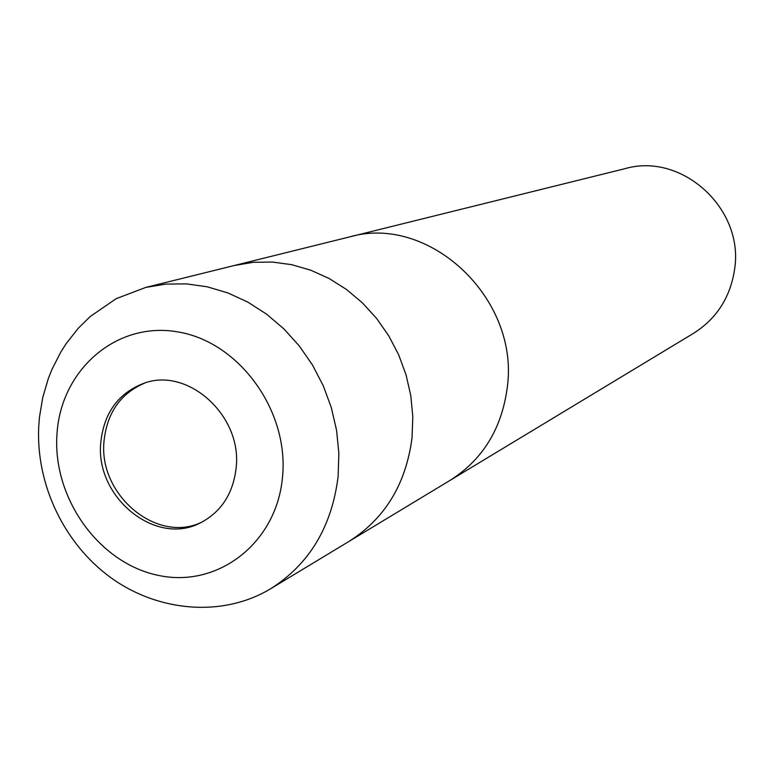 <?xml version="1.0" encoding="UTF-8"?>
<svg xmlns="http://www.w3.org/2000/svg" width="774" height="774" viewBox="0 0 774 774"><rect width="100%" height="100%" fill="white"/><g stroke="black" fill="none" stroke-linecap="round" stroke-linejoin="round"><path stroke-width="1.16" d="M144.912 382.995C120.841 393.173 107.228 412.387 104.084 440.638C97.834 494.857 157.47 544.78 202.478 521.792M449.636 480.635L450.071 480.373C482.55 459.785 501.591 429.028 507.183 388.103C520.263 298.87 429.067 213.392 349.142 237.028L348.658 237.154M348.445 541.742L348.919 541.461C385.026 518.58 406.06 483.982 412.049 437.668L412.813 416.76L410.81 395.698L406.069 374.916L398.678 354.84L388.8 335.887L376.628 318.453L362.426 302.876L346.491 289.476L329.153 278.514L310.771 270.203L291.73 264.679L272.409 262.047L253.195 262.309L233.922 265.588M693.514 333.333C716.579 318.724 730.25 297.497 734.545 269.642C744.549 209.038 682.049 152.091 625.208 168.616L349.142 237.028C429.067 213.392 520.263 298.87 507.183 388.103C501.591 429.028 482.55 459.785 450.071 480.373L693.514 333.333M236.109 468.135C242.649 415.822 187.569 366.208 143.335 383.498C118.296 393.337 104.142 412.794 100.852 441.857C94.476 496.985 155.903 547.257 201.008 522.547C221.403 511.643 233.109 493.502 236.109 468.135M450.071 480.373L348.919 541.461C385.026 518.58 406.06 483.982 412.039 437.668L412.813 416.76L410.81 395.698L406.069 374.916L398.678 354.84L388.8 335.897L376.628 318.453L362.426 302.876L346.491 289.476L329.153 278.514L310.771 270.203L291.73 264.689L272.409 262.047L253.195 262.309L234.454 265.453L349.142 237.028M338.151 476.174L338.857 453.371L336.584 430.383L331.34 407.675L323.251 385.733L312.473 364.989L299.238 345.891L283.816 328.815L266.537 314.118L247.767 302.083L227.904 292.94L207.345 286.835L186.524 283.884L165.839 284.097L145.706 287.444L116.139 298.696L90.19 316.537L78.329 328.205L66.148 343.666L60.856 351.957L51.916 369.488L48.288 378.641L42.725 397.584L39.464 417.147L38.7 427.084C36.068 484.988 64.339 544.016 111.04 577.801C157.596 611.489 222.225 617.971 270.658 588.733L270.658 588.733C309.436 564.159 331.93 526.639 338.151 476.174M282.5 477.142C289.253 410.897 239.176 341.895 177.972 331.94C116.845 320.987 61.175 369.392 57.034 433.343C52.013 497.15 98.259 562.804 157.761 575.246C217.155 588.627 276.657 543.571 282.5 477.142M348.929 541.461L270.658 588.733M234.454 265.453L145.706 287.444"/></g></svg>
